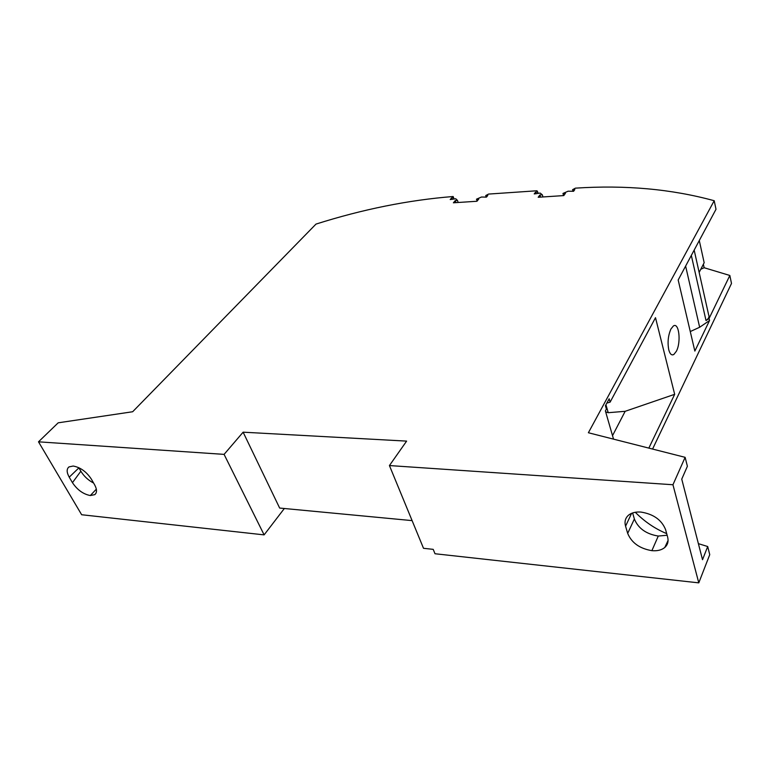 <?xml version="1.0" encoding="UTF-8"?>
<svg xmlns="http://www.w3.org/2000/svg" width="770" height="770" viewBox="0 0 770 770"><rect width="100%" height="100%" fill="white"/><g stroke="black" fill="none" stroke-linecap="round" stroke-linejoin="round"><path stroke-width="1.16" d="M93.622 483.069C88.184 480.201 83.93 476.245 80.86 471.221L72.447 482.665C77.298 489.893 83.256 494.186 90.321 495.543L96.337 489.162M635.288 512.271C644.615 521.694 655.077 528.807 666.695 533.62M625.567 526.199L627.685 533.379C631.602 542.821 639.668 548.587 651.882 550.666C657.339 551.137 661.642 550.078 664.789 547.47C667.754 544.785 668.697 541.3 667.619 537.017L665.626 529.721C661.709 519.943 653.461 514.052 640.89 512.06C635.587 511.704 631.429 512.782 628.387 515.294C625.288 518.123 624.345 521.752 625.567 526.199L631.593 513.33M694.165 250.106L708.65 314.901C709.555 316.759 708.669 318.636 706.013 320.561L709.083 318.462L709.545 320.512L694.848 351.082L678.178 280.001L716.004 209.286L714.204 200.72L588.386 432.75L685.127 457.332L687.389 466.264L681.748 479.123L702.519 559.703L707.697 546.527L698.39 543.659M685.127 457.332L672.951 484.744L389.428 465.561L423.51 548.298L433.212 549.356L435.002 553.746L698.785 582.861L709.747 554.641L707.697 546.527M672.951 484.744L698.785 582.861M676.358 351.284L673.875 354.45C671.661 355.673 669.958 354.133 668.774 349.84C667.398 342.429 668.119 335.479 670.93 329.011L673.346 326.008C678.957 321.812 681.335 342.111 676.358 351.284M613.526 439.131L605.393 410.92L606.394 409.062L605.432 405.713L609.157 398.802L610.11 402.152L655.501 317.692L674.674 394.317L625.163 411.305L612.525 435.656M648.831 448.111L674.674 394.317M652.575 449.054L731.5 283.456L729.835 275.467L704.146 267.729L703.376 264.254M709.083 318.462L729.835 275.467M454.04 198.939L453.135 196.514C408.447 200.084 362.737 209.276 315.998 224.089L132.652 411.748L58.183 422.817L38.5 441.826L224.089 454.377L264.12 534.88L284.342 508.498M80.86 471.221L78.819 467.688M78.915 467.852L69.223 477.169L72.447 482.665M90.321 495.543L94.739 494.658C97.136 492.685 97.078 489.364 94.556 484.686L91.351 479.113C86.423 471.692 80.369 467.332 73.179 466.033L68.982 466.918C66.49 468.969 66.576 472.376 69.223 477.169M412.104 520.616L279.654 508.056L243.127 432.182L224.089 454.377M627.685 533.379L634.365 518.98L632.613 512.945M389.428 465.561L406.618 441.114L243.127 432.182M667.138 535.256L658.273 536.055C646.174 534.072 638.205 528.384 634.365 518.98M264.12 534.88L81.649 514.735L38.5 441.826M700.796 269.24L704.146 267.729M714.204 200.72C671.565 189.045 625.298 184.858 575.411 188.149L572.562 189.68L574.834 189.526L573.592 191.278L568.125 191.201L562.976 193.443L563.582 195.609M453.646 197.736L451.624 197.88L450.209 199.546L455.763 198.756L457.486 200.441L455.262 200.585L453.395 202.799L476.948 201.259L478.767 199.026L476.495 199.18L481.471 197.024L486.447 197.11L487.814 195.426L485.726 195.561L488.546 194.078L536.979 190.767L537.72 192.038L535.525 192.192L534.226 193.915L540.184 193.077L542.33 194.81L539.914 194.974L538.192 197.264L563.784 195.59L565.45 193.28L562.976 193.443M451.624 197.88L452.134 199.411M458.16 202.481L457.486 200.441M455.936 202.626L455.262 200.585M540.53 197.11L539.914 194.974M538.115 193.405L537.72 192.038M535.525 192.192L535.997 193.799M486.217 197.13L485.726 195.561M476.495 199.18L477.102 201.066M542.946 196.947L542.33 194.81M699.16 272.416L704.165 262.714L699.285 240.529M573.015 191.316L572.562 189.68M709.545 320.512L699.651 327.26L690.266 331.552M685.618 266.083L699.651 327.26M610.11 402.152L606.847 403.085M605.952 404.75L608.233 412.701L605.663 411.863M608.233 412.701L625.163 411.305M651.882 550.666L658.273 536.055M706.013 320.561L691.325 255.419M664.789 547.47L668.071 540.482M94.739 494.658L95.827 493.493M672.585 354.903L673.875 354.45"/></g></svg>
